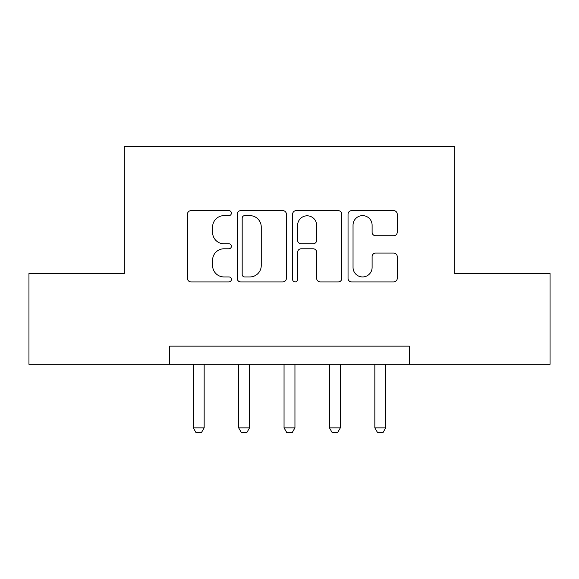 <?xml version="1.0" encoding="UTF-8"?>
<svg xmlns="http://www.w3.org/2000/svg" width="579" height="579" viewBox="0 0 579 579"><rect width="100%" height="100%" fill="white"/><g stroke="black" fill="none" stroke-linecap="round" stroke-linejoin="round"><path stroke-width="0.87" d="M231.397 213.137A2.497 2.497 0 0 0 228.908 210.64L191.034 210.64A3.561 3.561 0 0 0 187.466 214.208L187.466 278.369A3.561 3.561 0 0 0 191.034 281.93L228.908 281.93A2.497 2.497 0 0 0 231.397 279.433A2.497 2.497 0 0 0 228.908 276.943L224.001 276.943A11.406 11.406 0 0 1 212.594 265.537L212.594 260.188A11.406 11.406 0 0 1 224.001 248.782L228.908 248.782A2.497 2.497 0 0 0 231.397 246.285A2.497 2.497 0 0 0 228.908 243.795L224.001 243.795A11.406 11.406 0 0 1 212.594 232.389L212.594 227.04A11.406 11.406 0 0 1 224.001 215.634L228.908 215.634A2.497 2.497 0 0 0 231.397 213.137M393.669 235.769A3.561 3.561 0 0 0 397.237 232.208L397.237 214.208A3.561 3.561 0 0 0 393.669 210.64L351.612 210.64A3.561 3.561 0 0 0 348.044 214.208L348.044 278.369A3.561 3.561 0 0 0 351.612 281.93L393.669 281.93A3.561 3.561 0 0 0 397.237 278.369L397.237 256.62A3.561 3.561 0 0 0 393.669 253.059L375.67 253.059A3.561 3.561 0 0 0 372.109 256.62L372.109 267.404A9.532 9.532 0 0 1 362.57 276.943A9.532 9.532 0 0 1 353.038 267.404L353.038 225.166A9.532 9.532 0 0 1 362.57 215.634A9.532 9.532 0 0 1 372.109 225.166L372.109 232.208A3.561 3.561 0 0 0 375.67 235.769L393.669 235.769M169.669 364.307L28.95 364.307L28.95 273.52L124.275 273.52L124.275 146.422L454.725 146.422L454.725 273.52L550.05 273.52L550.05 364.307L409.331 364.307L409.331 346.148L169.669 346.148L169.669 364.307L409.331 364.307M286.381 214.208A3.561 3.561 0 0 0 282.82 210.64L240.755 210.64A3.561 3.561 0 0 0 237.195 214.208L237.195 278.369A3.561 3.561 0 0 0 240.755 281.93L282.82 281.93A3.561 3.561 0 0 0 286.381 278.369L286.381 214.208M296.18 210.64L338.245 210.64A3.561 3.561 0 0 1 341.805 214.208L341.805 278.369A3.561 3.561 0 0 1 338.245 281.93L320.245 281.93A3.561 3.561 0 0 1 316.677 278.369L316.677 252.35A3.561 3.561 0 0 0 313.116 248.782L301.174 248.782A3.561 3.561 0 0 0 297.606 252.35L297.606 279.433A2.497 2.497 0 0 1 295.116 281.93A2.497 2.497 0 0 1 292.619 279.433L292.619 214.208A3.561 3.561 0 0 1 296.18 210.64M244.678 215.634A2.497 2.497 0 0 0 242.181 218.131L242.181 274.446A2.497 2.497 0 0 0 244.678 276.943L249.846 276.943A11.406 11.406 0 0 0 261.252 265.537L261.252 227.04A11.406 11.406 0 0 0 249.846 215.634L244.678 215.634M316.677 225.347A9.532 9.532 0 0 0 307.145 215.808A9.532 9.532 0 0 0 297.606 225.347L297.606 240.227A3.561 3.561 0 0 0 301.174 243.795L313.116 243.795A3.561 3.561 0 0 0 316.677 240.227L316.677 225.347M193.27 364.307L193.27 427.852L204.163 427.852L204.163 364.307M204.163 427.852L201.441 432.578L195.992 432.578L193.27 427.852M238.664 364.307L238.664 427.852L249.556 427.852L249.556 364.307M249.556 427.852L246.835 432.578L241.385 432.578L238.664 427.852M284.05 364.307L284.05 427.852L294.95 427.852L294.95 364.307M294.95 427.852L292.221 432.578L286.779 432.578L284.05 427.852M329.444 364.307L329.444 427.852L340.336 427.852L340.336 364.307M340.336 427.852L337.615 432.578L332.165 432.578L329.444 427.852M374.837 364.307L374.837 427.852L385.73 427.852L385.73 364.307M385.73 427.852L383.009 432.578L377.559 432.578L374.837 427.852"/></g></svg>
